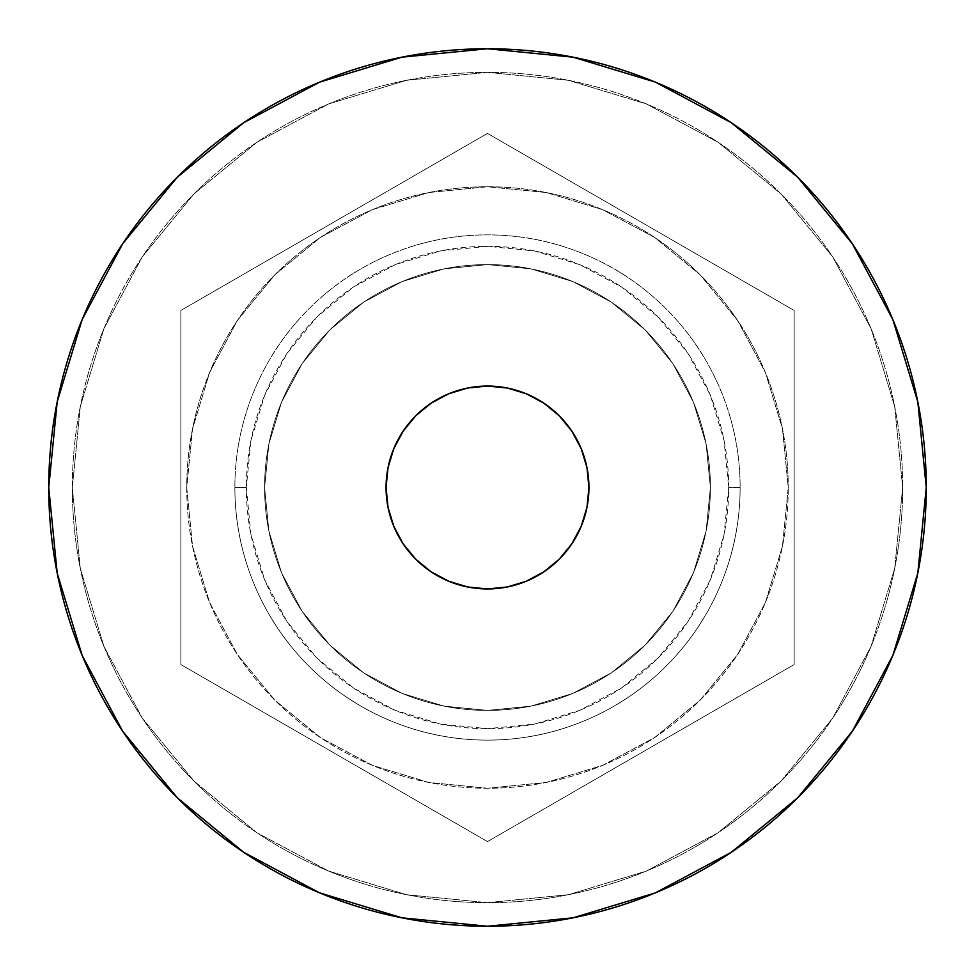 <?xml version="1.0" encoding="UTF-8"?>
<svg xmlns="http://www.w3.org/2000/svg" width="975" height="975" viewBox="0 0 975 975"><rect width="100%" height="100%" fill="white"/><g stroke="black" fill="none" stroke-linecap="round" stroke-linejoin="round"><path stroke-width="0.73" stroke-dasharray="4.88 3.66" d="M186.749 487.5A300.751 300.751 0 0 0 487.5 788.251A300.751 300.751 0 0 0 788.251 487.5A300.751 300.751 0 0 1 487.5 788.251A300.751 300.751 0 0 1 186.749 487.5L192.526 428.829L209.637 372.401L237.425 320.409L274.828 274.828L320.409 237.425L372.401 209.637L428.829 192.526L487.5 186.749L546.171 192.526L602.599 209.637L654.591 237.425L700.172 274.828L737.575 320.409L765.363 372.401L782.474 428.829L788.251 487.5L782.474 546.171L765.363 602.599L737.575 654.591L700.172 700.172L654.591 737.575L602.599 765.363L546.171 782.474L487.5 788.251L428.829 782.474L372.401 765.363L320.409 737.575L274.828 700.172L237.425 654.591L209.637 602.599L192.526 546.171L186.749 487.5A300.751 300.751 0 0 1 487.5 186.749A300.751 300.751 0 0 1 788.251 487.5A300.751 300.751 0 0 0 487.5 186.749A300.751 300.751 0 0 0 186.749 487.5L192.526 546.171L209.637 602.599L237.425 654.591L274.828 700.172L320.409 737.575L372.401 765.363L428.829 782.474L487.5 788.251L546.171 782.474L602.599 765.363L654.591 737.575L700.172 700.172L737.575 654.591L765.363 602.599L782.474 546.171L788.251 487.5L782.474 428.829L765.363 372.401L737.575 320.409L700.172 274.828L654.591 237.425L602.599 209.637L546.171 192.526L487.5 186.749L428.829 192.526L372.401 209.637L320.409 237.425L274.828 274.828L237.425 320.409L209.637 372.401L192.526 428.829L186.749 487.5M234.877 487.5L246.309 487.5A241.191 241.191 0 0 0 487.5 728.691A241.191 241.191 0 0 0 728.691 487.5L740.122 487.5A252.623 252.623 0 0 1 487.5 740.122A252.623 252.623 0 0 1 234.877 487.5A252.623 252.623 0 0 0 487.5 740.122A252.623 252.623 0 0 0 740.122 487.5A252.623 252.623 0 0 1 487.5 740.122A252.623 252.623 0 0 1 234.877 487.5C234.877 521.003 241.288 553.227 254.109 584.171C266.931 615.128 285.188 642.44 308.868 666.132C332.56 689.812 359.872 708.069 390.829 720.891C421.773 733.712 453.997 740.122 487.5 740.122C521.003 740.122 553.227 733.712 584.171 720.891C615.128 708.069 642.44 689.812 666.132 666.132C689.812 642.44 708.069 615.128 720.891 584.171C733.712 553.227 740.122 521.003 740.122 487.5C740.122 453.997 733.712 421.773 720.891 390.829C708.069 359.872 689.812 332.56 666.132 308.868C642.44 285.188 615.128 266.931 584.171 254.109C553.227 241.288 521.003 234.877 487.5 234.877C453.997 234.877 421.773 241.288 390.829 254.109C359.872 266.931 332.56 285.188 308.868 308.868C285.188 332.56 266.931 359.872 254.109 390.829C241.288 421.773 234.877 453.997 234.877 487.5A252.623 252.623 0 0 1 487.5 234.877A252.623 252.623 0 0 1 740.122 487.5A252.623 252.623 0 0 0 487.5 234.877A252.623 252.623 0 0 0 234.877 487.5A252.623 252.623 0 0 1 487.5 234.877A252.623 252.623 0 0 1 740.122 487.5L728.691 487.5A241.191 241.191 0 0 0 487.5 246.309A241.191 241.191 0 0 0 246.309 487.5L234.877 487.5M487.5 841.596L180.85 664.548L487.5 841.596L794.15 664.548L487.5 841.596L180.85 664.548L180.85 310.452L487.5 133.404L794.15 310.452L794.15 664.548L794.15 310.452L487.5 133.404L180.85 310.452L180.85 664.548L180.85 310.452L487.5 133.404L794.15 310.452L794.15 664.548L487.5 841.596L794.15 664.548L794.15 310.452L487.5 133.404L180.85 310.452L180.85 664.548L487.5 841.596M246.309 487.5L250.941 534.556L264.664 579.796L286.955 621.502L316.948 658.052L353.498 688.045L395.204 710.336L440.444 724.059L487.5 728.691L534.556 724.059L579.796 710.336L621.502 688.045L658.052 658.052L688.045 621.502L710.336 579.796L724.059 534.556L728.691 487.5L724.059 440.444L710.336 395.204L688.045 353.498L658.052 316.948L621.502 286.955L579.796 264.664L534.556 250.941L487.5 246.309L440.444 250.941L395.204 264.664L353.498 286.955L316.948 316.948L286.955 353.498L264.664 395.204L250.941 440.444L246.309 487.5M264.591 487.5A222.909 222.909 0 0 0 487.5 710.409A222.909 222.909 0 0 0 710.409 487.5A222.909 222.909 0 0 1 487.5 710.409A222.909 222.909 0 0 1 264.591 487.5L268.868 530.985L281.556 572.8L302.152 611.349L329.879 645.121L363.651 672.848L402.2 693.444L444.015 706.132L487.5 710.409L530.985 706.132L572.8 693.444L611.349 672.848L645.121 645.121L672.848 611.349L693.444 572.8L706.132 530.985L710.409 487.5L706.132 444.015L693.444 402.2L672.848 363.651L645.121 329.879L611.349 302.152L572.8 281.556L530.985 268.868L487.5 264.591L444.015 268.868L402.2 281.556L363.651 302.152L329.879 329.879L302.152 363.651L281.556 402.2L268.868 444.015L264.591 487.5L268.868 444.015L281.556 402.2L302.152 363.651L329.879 329.879L363.651 302.152L402.2 281.556L444.015 268.868L487.5 264.591L530.985 268.868L572.8 281.556L611.349 302.152L645.121 329.879L672.848 363.651L693.444 402.2L706.132 444.015L710.409 487.5L706.132 530.985L693.444 572.8L672.848 611.349L645.121 645.121L611.349 672.848L572.8 693.444L530.985 706.132L487.5 710.409L444.015 706.132L402.2 693.444L363.651 672.848L329.879 645.121L302.152 611.349L281.556 572.8L268.868 530.985L264.591 487.5A222.909 222.909 0 0 1 487.5 264.591A222.909 222.909 0 0 1 710.409 487.5A222.909 222.909 0 0 0 487.5 264.591A222.909 222.909 0 0 0 264.591 487.5M122.692 243.738L82.144 319.593L57.184 401.907L48.75 487.5A438.75 438.75 0 0 0 487.5 926.25A438.75 438.75 0 0 0 926.25 487.5L917.816 401.907L892.856 319.593L852.308 243.738M72.333 487.5A415.167 415.167 0 0 1 487.5 72.333A415.167 415.167 0 0 1 902.667 487.5A415.167 415.167 0 0 0 487.5 72.333A415.167 415.167 0 0 0 72.333 487.5L80.316 568.498L103.935 646.376L142.301 718.148L193.94 781.06L256.852 832.699L328.624 871.065L406.502 894.684L487.5 902.667L568.498 894.684L646.376 871.065L718.148 832.699L781.06 781.06L832.699 718.148L871.065 646.376L894.684 568.498L902.667 487.5L894.684 406.502L871.065 328.624L832.699 256.852L781.06 193.94L718.148 142.301L646.376 103.935L568.498 80.316L487.5 72.333L406.502 80.316L328.624 103.935L256.852 142.301L193.94 193.94L142.301 256.852L103.935 328.624L80.316 406.502L72.333 487.5A415.167 415.167 0 0 0 487.5 902.667A415.167 415.167 0 0 0 902.667 487.5A415.167 415.167 0 0 1 487.5 902.667A415.167 415.167 0 0 1 72.333 487.5L80.316 406.502L103.935 328.624L142.301 256.852L193.94 193.94L256.852 142.301L328.624 103.935L406.502 80.316L487.5 72.333L568.498 80.316L646.376 103.935L718.148 142.301L781.06 193.94L832.699 256.852L871.065 328.624L894.684 406.502L902.667 487.5L894.684 568.498L871.065 646.376L832.699 718.148L781.06 781.06L718.148 832.699L646.376 871.065L568.498 894.684L487.5 902.667L406.502 894.684L328.624 871.065L256.852 832.699L193.94 781.06L142.301 718.148L103.935 646.376L80.316 568.498L72.333 487.5M797.745 177.255L731.262 122.692L655.407 82.144L573.093 57.184L487.5 48.75L401.907 57.184L319.593 82.144L243.738 122.692M852.308 731.262L892.856 655.407L917.816 573.093L926.25 487.5A438.75 438.75 0 0 0 487.5 48.75A438.75 438.75 0 0 0 48.75 487.5L57.184 573.093L82.144 655.407L122.692 731.262L177.255 797.745M243.738 852.308L319.593 892.856L401.907 917.816L487.5 926.25L573.093 917.816L655.407 892.856L731.262 852.308M543.855 403.163L526.317 393.79L507.293 388.013L487.5 386.063L467.707 388.013L448.683 393.79L431.145 403.163L415.777 415.777L403.163 431.145L393.79 448.683L388.013 467.707L386.063 487.5A101.437 101.437 0 0 0 487.5 588.937A101.437 101.437 0 0 0 588.937 487.5L586.987 467.707L581.21 448.683L571.837 431.145M571.837 543.855L581.21 526.317L586.987 507.293L588.937 487.5A101.437 101.437 0 0 0 487.5 386.063A101.437 101.437 0 0 0 386.063 487.5L388.013 507.293L393.79 526.317L403.163 543.855M415.777 559.223L431.145 571.837L448.683 581.21L467.707 586.987L487.5 588.937L507.293 586.987L526.317 581.21L543.855 571.837"/><path stroke-width="1.46" d="M852.308 243.738L797.745 177.255L852.308 243.738L892.856 319.593L917.816 401.907L926.25 487.5A438.75 438.75 0 0 1 487.5 926.25A438.75 438.75 0 0 1 48.75 487.5A438.75 438.75 0 0 1 487.5 48.75A438.75 438.75 0 0 1 926.25 487.5L917.816 573.093L892.856 655.407L852.308 731.262L797.745 797.745L852.308 731.262M243.738 122.692L177.255 177.255L122.692 243.738L177.255 177.255L243.738 122.692L319.593 82.144L401.907 57.184L487.5 48.75L573.093 57.184L655.407 82.144L731.262 122.692L797.745 177.255M177.255 797.745L243.738 852.308L177.255 797.745L122.692 731.262L82.144 655.407L57.184 573.093L48.75 487.5L57.184 401.907L82.144 319.593L122.692 243.738M731.262 852.308L797.745 797.745L731.262 852.308L655.407 892.856L573.093 917.816L487.5 926.25L401.907 917.816L319.593 892.856L243.738 852.308M571.837 431.145L559.223 415.777L571.837 431.145L581.21 448.683L586.987 467.707L588.937 487.5A101.437 101.437 0 0 1 487.5 588.937A101.437 101.437 0 0 1 386.063 487.5A101.437 101.437 0 0 1 487.5 386.063A101.437 101.437 0 0 1 588.937 487.5L586.987 507.293L581.21 526.317L571.837 543.855L559.223 559.223L571.837 543.855M559.223 415.777L543.855 403.163L559.223 415.777M403.163 543.855L415.777 559.223L403.163 543.855L393.79 526.317L388.013 507.293L386.063 487.5L388.013 467.707L393.79 448.683L403.163 431.145L415.777 415.777L431.145 403.163L448.683 393.79L467.707 388.013L487.5 386.063L507.293 388.013L526.317 393.79L543.855 403.163M543.855 571.837L559.223 559.223L543.855 571.837L526.317 581.21L507.293 586.987L487.5 588.937L467.707 586.987L448.683 581.21L431.145 571.837L415.777 559.223"/></g></svg>
